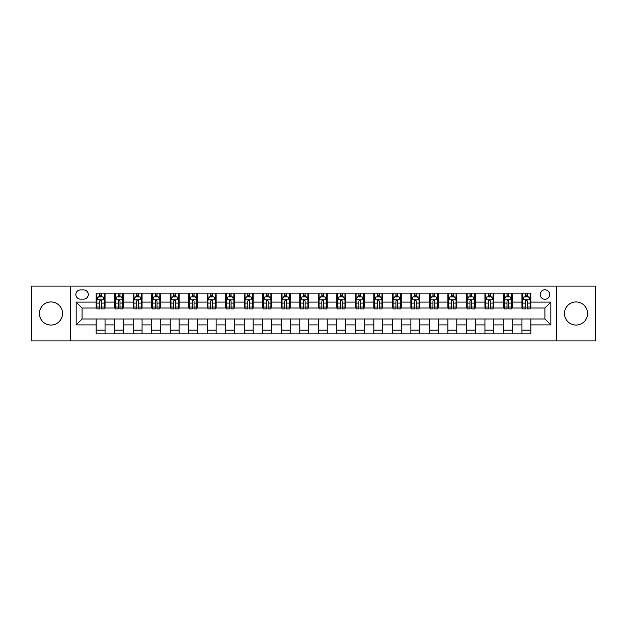 <?xml version="1.0" encoding="UTF-8"?>
<svg xmlns="http://www.w3.org/2000/svg" width="627" height="627" viewBox="0 0 627 627"><rect width="100%" height="100%" fill="white"/><g stroke="black" fill="none" stroke-linecap="round" stroke-linejoin="round"><path stroke-width="0.94" d="M576.025 301.948A11.552 11.552 0 0 0 564.472 313.5A11.552 11.552 0 0 0 576.025 325.052A11.552 11.552 0 0 0 587.577 313.5A11.552 11.552 0 0 0 576.025 301.948M50.975 301.948A11.552 11.552 0 0 0 39.423 313.5A11.552 11.552 0 0 0 50.975 325.052A11.552 11.552 0 0 0 62.528 313.5A11.552 11.552 0 0 0 50.975 301.948M544.926 289.799A4.742 4.742 0 0 0 540.184 294.541A4.742 4.742 0 0 0 544.926 299.283A4.742 4.742 0 0 0 549.66 294.541A4.742 4.742 0 0 0 544.926 289.799M556.768 340.9L595.65 340.9L595.65 286.1L556.768 286.1L556.768 340.9L70.232 340.9L70.232 286.1L31.35 286.1L31.35 340.9L70.232 340.9M80.452 299.134L83.704 299.134A4.593 4.593 0 0 0 88.297 294.541A4.593 4.593 0 0 0 83.704 289.948L80.452 289.948A4.593 4.593 0 0 0 75.859 294.541A4.593 4.593 0 0 0 80.452 299.134M556.768 286.1L70.232 286.1M96.15 324.904L76.157 324.904L76.157 302.096L96.15 302.096L96.15 308.022L82.074 308.022L82.074 318.978L96.15 318.978L96.15 333.862L530.85 333.862L530.85 318.978L544.926 318.978L544.926 308.022L530.85 308.022L530.85 302.096L550.843 302.096L550.843 324.904L530.85 324.904M530.85 302.096L530.85 293.138L96.15 293.138L96.15 302.096M521.962 293.138L521.962 308.022L522.706 308.022M525.52 308.022L527.299 308.022M530.113 308.022L530.85 308.022M521.962 308.022L511.601 308.022M503.45 293.138L503.45 308.022L504.194 308.022M507.008 308.022L508.787 308.022M503.45 308.022L493.081 308.022M484.937 293.138L484.937 308.022L485.682 308.022M488.496 308.022L490.267 308.022M484.937 308.022L474.568 308.022M466.425 293.138L466.425 308.022L467.162 308.022M469.976 308.022L471.755 308.022M466.425 308.022L456.056 308.022M447.913 293.138L447.913 308.022L448.65 308.022M451.464 308.022L453.243 308.022M447.913 308.022L437.544 308.022M429.393 293.138L429.393 308.022L430.138 308.022M432.951 308.022L434.73 308.022M429.393 308.022L419.032 308.022M410.881 293.138L410.881 308.022L411.625 308.022M414.439 308.022L416.218 308.022M410.881 308.022L400.512 308.022M392.369 293.138L392.369 308.022L393.105 308.022M395.927 308.022L397.698 308.022M392.369 308.022L382 308.022M373.857 293.138L373.857 308.022L374.593 308.022M377.407 308.022L379.186 308.022M373.857 308.022L363.488 308.022M355.344 293.138L355.344 308.022L356.081 308.022M358.895 308.022L360.674 308.022M355.344 308.022L344.975 308.022M336.824 293.138L336.824 308.022L337.569 308.022M340.383 308.022L342.162 308.022M336.824 308.022L326.463 308.022M318.312 293.138L318.312 308.022L319.057 308.022M321.87 308.022L323.642 308.022M318.312 308.022L307.943 308.022M299.8 293.138L299.8 308.022L300.537 308.022M303.358 308.022L305.13 308.022M299.8 308.022L289.431 308.022M281.288 293.138L281.288 308.022L282.025 308.022M284.838 308.022L286.617 308.022M281.288 308.022L270.919 308.022M262.776 293.138L262.776 308.022L263.512 308.022M266.326 308.022L268.105 308.022M262.776 308.022L252.407 308.022M244.256 293.138L244.256 308.022L245 308.022M247.814 308.022L249.593 308.022M244.256 308.022L233.895 308.022M225.744 293.138L225.744 308.022L226.488 308.022M229.302 308.022L231.073 308.022M225.744 308.022L215.374 308.022M207.231 293.138L207.231 308.022L207.968 308.022M210.782 308.022L212.561 308.022M207.231 308.022L196.862 308.022M188.719 293.138L188.719 308.022L189.456 308.022M192.27 308.022L194.049 308.022M188.719 308.022L178.35 308.022M170.207 293.138L170.207 308.022L170.944 308.022M173.757 308.022L175.536 308.022M170.207 308.022L159.838 308.022M151.687 293.138L151.687 308.022L152.432 308.022M155.245 308.022L157.024 308.022M151.687 308.022L141.318 308.022M133.175 293.138L133.175 308.022L133.919 308.022M136.733 308.022L138.504 308.022M133.175 308.022L122.806 308.022M114.663 293.138L114.663 308.022L115.399 308.022M118.213 308.022L119.992 308.022M114.663 308.022L104.294 308.022M96.15 308.022L96.887 308.022M99.701 308.022L101.48 308.022M96.15 318.978L105.038 318.978L105.038 333.862M530.85 318.978L105.038 318.978M105.038 293.138L105.038 308.022M96.15 296.837L96.887 296.837M99.701 296.837L101.48 296.837M104.294 296.837L105.038 296.837M96.15 330.163L105.038 330.163M114.663 318.978L114.663 333.862M123.55 293.138L123.55 308.022M114.663 296.837L115.399 296.837M118.213 296.837L119.992 296.837M122.806 296.837L123.55 296.837M123.55 318.978L123.55 333.862M114.663 330.163L123.55 330.163M133.175 318.978L133.175 333.862M142.063 318.978L142.063 333.862M133.175 330.163L142.063 330.163M142.063 293.138L142.063 308.022M133.175 296.837L133.919 296.837M136.733 296.837L138.504 296.837M141.318 296.837L142.063 296.837M151.687 318.978L151.687 333.862M160.575 318.978L160.575 333.862M151.687 330.163L160.575 330.163M160.575 293.138L160.575 308.022M151.687 296.837L152.432 296.837M155.245 296.837L157.024 296.837M159.838 296.837L160.575 296.837M170.207 318.978L170.207 333.862M179.087 318.978L179.087 333.862M170.207 330.163L179.087 330.163M179.087 293.138L179.087 308.022M170.207 296.837L170.944 296.837M173.757 296.837L175.536 296.837M178.35 296.837L179.087 296.837M188.719 318.978L188.719 333.862M197.607 318.978L197.607 333.862M188.719 330.163L197.607 330.163M197.607 293.138L197.607 308.022M188.719 296.837L189.456 296.837M192.27 296.837L194.049 296.837M196.862 296.837L197.607 296.837M207.231 318.978L207.231 333.862M216.119 318.978L216.119 333.862M207.231 330.163L216.119 330.163M216.119 293.138L216.119 308.022M207.231 296.837L207.968 296.837M210.782 296.837L212.561 296.837M215.374 296.837L216.119 296.837M225.744 318.978L225.744 333.862M234.631 318.978L234.631 333.862M225.744 330.163L234.631 330.163M234.631 293.138L234.631 308.022M225.744 296.837L226.488 296.837M229.302 296.837L231.073 296.837M233.895 296.837L234.631 296.837M244.256 318.978L244.256 333.862M253.143 318.978L253.143 333.862M244.256 330.163L253.143 330.163M253.143 293.138L253.143 308.022M244.256 296.837L245 296.837M247.814 296.837L249.593 296.837M252.407 296.837L253.143 296.837M262.776 318.978L262.776 333.862M271.656 318.978L271.656 333.862M262.776 330.163L271.656 330.163M271.656 293.138L271.656 308.022M262.776 296.837L263.512 296.837M266.326 296.837L268.105 296.837M270.919 296.837L271.656 296.837M281.288 318.978L281.288 333.862M290.176 318.978L290.176 333.862M281.288 330.163L290.176 330.163M290.176 293.138L290.176 308.022M281.288 296.837L282.025 296.837M284.838 296.837L286.617 296.837M289.431 296.837L290.176 296.837M299.8 318.978L299.8 333.862M308.688 318.978L308.688 333.862M299.8 330.163L308.688 330.163M308.688 293.138L308.688 308.022M299.8 296.837L300.537 296.837M303.358 296.837L305.13 296.837M307.943 296.837L308.688 296.837M318.312 318.978L318.312 333.862M327.2 318.978L327.2 333.862M318.312 330.163L327.2 330.163M327.2 293.138L327.2 308.022M318.312 296.837L319.057 296.837M321.87 296.837L323.642 296.837M326.463 296.837L327.2 296.837M336.824 318.978L336.824 333.862M345.712 318.978L345.712 333.862M336.824 330.163L345.712 330.163M345.712 293.138L345.712 308.022M336.824 296.837L337.569 296.837M340.383 296.837L342.162 296.837M344.975 296.837L345.712 296.837M355.344 318.978L355.344 333.862M364.224 318.978L364.224 333.862M355.344 330.163L364.224 330.163M364.224 293.138L364.224 308.022M355.344 296.837L356.081 296.837M358.895 296.837L360.674 296.837M363.488 296.837L364.224 296.837M373.857 318.978L373.857 333.862M382.744 318.978L382.744 333.862M373.857 330.163L382.744 330.163M382.744 293.138L382.744 308.022M373.857 296.837L374.593 296.837M377.407 296.837L379.186 296.837M382 296.837L382.744 296.837M392.369 318.978L392.369 333.862M401.256 318.978L401.256 333.862M392.369 330.163L401.256 330.163M401.256 293.138L401.256 308.022M392.369 296.837L393.105 296.837M395.927 296.837L397.698 296.837M400.512 296.837L401.256 296.837M410.881 318.978L410.881 333.862M419.769 318.978L419.769 333.862M410.881 330.163L419.769 330.163M419.769 293.138L419.769 308.022M410.881 296.837L411.625 296.837M414.439 296.837L416.218 296.837M419.032 296.837L419.769 296.837M429.393 318.978L429.393 333.862M438.281 318.978L438.281 333.862M429.393 330.163L438.281 330.163M438.281 293.138L438.281 308.022M429.393 296.837L430.138 296.837M432.951 296.837L434.73 296.837M437.544 296.837L438.281 296.837M447.913 318.978L447.913 333.862M456.793 318.978L456.793 333.862M447.913 330.163L456.793 330.163M456.793 293.138L456.793 308.022M447.913 296.837L448.65 296.837M451.464 296.837L453.243 296.837M456.056 296.837L456.793 296.837M466.425 318.978L466.425 333.862M475.313 318.978L475.313 333.862M466.425 330.163L475.313 330.163M475.313 293.138L475.313 308.022M466.425 296.837L467.162 296.837M469.976 296.837L471.755 296.837M474.568 296.837L475.313 296.837M484.937 318.978L484.937 333.862M493.825 318.978L493.825 333.862M484.937 330.163L493.825 330.163M493.825 293.138L493.825 308.022M484.937 296.837L485.682 296.837M488.496 296.837L490.267 296.837M493.081 296.837L493.825 296.837M503.45 318.978L503.45 333.862M512.337 318.978L512.337 333.862M503.45 330.163L512.337 330.163M512.337 293.138L512.337 308.022M503.45 296.837L504.194 296.837M507.008 296.837L508.787 296.837M511.601 296.837L512.337 296.837M521.962 318.978L521.962 333.862M521.962 330.163L530.85 330.163M521.962 296.837L522.706 296.837M525.52 296.837L527.299 296.837M530.113 296.837L530.85 296.837M82.074 308.022L76.157 302.096M82.074 318.978L76.157 324.904M550.843 302.096L544.926 308.022M550.843 324.904L544.926 318.978M101.48 295.058L99.701 295.058M104.294 307.05L101.48 307.05L101.48 308.907L104.294 308.907L104.294 299.871L102.812 296.908L98.368 296.908L96.887 299.871L96.887 308.907L99.701 308.907L99.701 307.05L96.887 307.05M96.887 299.871L96.887 293.138M104.294 299.871L104.294 293.138M99.701 296.908L99.701 293.138M101.48 293.138L101.48 296.908M101.48 307.05L101.48 300.984C100.892 299.847 100.296 299.847 99.701 300.984L99.701 307.05M119.992 295.058L118.213 295.058M122.806 307.05L119.992 307.05L119.992 308.907L122.806 308.907L122.806 299.871L121.325 296.908L116.881 296.908L115.399 299.871L115.399 308.907L118.213 308.907L118.213 307.05L115.399 307.05M115.399 299.871L115.399 293.138M122.806 299.871L122.806 293.138M118.213 296.908L118.213 293.138M119.992 293.138L119.992 296.908M119.992 307.05L119.992 300.984C119.404 299.847 118.809 299.847 118.213 300.984L118.213 307.05M138.504 295.058L136.733 295.058M141.318 307.05L138.504 307.05L138.504 308.907L141.318 308.907L141.318 299.871L139.845 296.908L135.401 296.908L133.919 299.871L133.919 308.907L136.733 308.907L136.733 307.05L133.919 307.05M133.919 299.871L133.919 293.138M141.318 299.871L141.318 293.138M136.733 296.908L136.733 293.138M138.504 293.138L138.504 296.908M138.504 307.05L138.504 300.984C137.916 299.847 137.321 299.847 136.733 300.984L136.733 307.05M157.024 295.058L155.245 295.058M159.838 307.05L157.024 307.05L157.024 308.907L159.838 308.907L159.838 299.871L158.357 296.908L153.913 296.908L152.432 299.871L152.432 308.907L155.245 308.907L155.245 307.05L152.432 307.05M152.432 299.871L152.432 293.138M159.838 299.871L159.838 293.138M155.245 296.908L155.245 293.138M157.024 293.138L157.024 296.908M157.024 307.05L157.024 300.984C156.429 299.847 155.841 299.847 155.245 300.984L155.245 307.05M175.536 295.058L173.757 295.058M178.35 307.05L175.536 307.05L175.536 308.907L178.35 308.907L178.35 299.871L176.869 296.908L172.425 296.908L170.944 299.871L170.944 308.907L173.757 308.907L173.757 307.05L170.944 307.05M170.944 299.871L170.944 293.138M178.35 299.871L178.35 293.138M173.757 296.908L173.757 293.138M175.536 293.138L175.536 296.908M175.536 307.05L175.536 300.984C174.941 299.847 174.353 299.847 173.757 300.984L173.757 307.05M194.049 295.058L192.27 295.058M196.862 307.05L194.049 307.05L194.049 308.907L196.862 308.907L196.862 299.871L195.381 296.908L190.937 296.908L189.456 299.871L189.456 308.907L192.27 308.907L192.27 307.05L189.456 307.05M189.456 299.871L189.456 293.138M196.862 299.871L196.862 293.138M192.27 296.908L192.27 293.138M194.049 293.138L194.049 296.908M194.049 307.05L194.049 300.984C193.461 299.847 192.865 299.847 192.27 300.984L192.27 307.05M212.561 295.058L210.782 295.058M215.374 307.05L212.561 307.05L212.561 308.907L215.374 308.907L215.374 299.871L213.893 296.908L209.449 296.908L207.968 299.871L207.968 308.907L210.782 308.907L210.782 307.05L207.968 307.05M207.968 299.871L207.968 293.138M215.374 299.871L215.374 293.138M210.782 296.908L210.782 293.138M212.561 293.138L212.561 296.908M212.561 307.05L212.561 300.984C211.973 299.847 211.377 299.847 210.782 300.984L210.782 307.05M231.073 295.058L229.302 295.058M233.895 307.05L231.073 307.05L231.073 308.907L233.895 308.907L233.895 299.871L232.413 296.908L227.969 296.908L226.488 299.871L226.488 308.907L229.302 308.907L229.302 307.05L226.488 307.05M226.488 299.871L226.488 293.138M233.895 299.871L233.895 293.138M229.302 296.908L229.302 293.138M231.073 293.138L231.073 296.908M231.073 307.05L231.073 300.984C230.485 299.847 229.89 299.847 229.302 300.984L229.302 307.05M249.593 295.058L247.814 295.058M252.407 307.05L249.593 307.05L249.593 308.907L252.407 308.907L252.407 299.871L250.925 296.908L246.482 296.908L245 299.871L245 308.907L247.814 308.907L247.814 307.05L245 307.05M245 299.871L245 293.138M252.407 299.871L252.407 293.138M247.814 296.908L247.814 293.138M249.593 293.138L249.593 296.908M249.593 307.05L249.593 300.984C248.997 299.847 248.41 299.847 247.814 300.984L247.814 307.05M268.105 295.058L266.326 295.058M270.919 307.05L268.105 307.05L268.105 308.907L270.919 308.907L270.919 299.871L269.438 296.908L264.994 296.908L263.512 299.871L263.512 308.907L266.326 308.907L266.326 307.05L263.512 307.05M263.512 299.871L263.512 293.138M270.919 299.871L270.919 293.138M266.326 296.908L266.326 293.138M268.105 293.138L268.105 296.908M268.105 307.05L268.105 300.984C267.51 299.847 266.922 299.847 266.326 300.984L266.326 307.05M286.617 295.058L284.838 295.058M289.431 307.05L286.617 307.05L286.617 308.907L289.431 308.907L289.431 299.871L287.95 296.908L283.506 296.908L282.025 299.871L282.025 308.907L284.838 308.907L284.838 307.05L282.025 307.05M282.025 299.871L282.025 293.138M289.431 299.871L289.431 293.138M284.838 296.908L284.838 293.138M286.617 293.138L286.617 296.908M286.617 307.05L286.617 300.984C286.03 299.847 285.434 299.847 284.838 300.984L284.838 307.05M305.13 295.058L303.358 295.058M307.943 307.05L305.13 307.05L305.13 308.907L307.943 308.907L307.943 299.871L306.462 296.908L302.018 296.908L300.537 299.871L300.537 308.907L303.358 308.907L303.358 307.05L300.537 307.05M300.537 299.871L300.537 293.138M307.943 299.871L307.943 293.138M303.358 296.908L303.358 293.138M305.13 293.138L305.13 296.908M305.13 307.05L305.13 300.984C304.542 299.847 303.946 299.847 303.358 300.984L303.358 307.05M323.642 295.058L321.87 295.058M326.463 307.05L323.642 307.05L323.642 308.907L326.463 308.907L326.463 299.871L324.982 296.908L320.538 296.908L319.057 299.871L319.057 308.907L321.87 308.907L321.87 307.05L319.057 307.05M319.057 299.871L319.057 293.138M326.463 299.871L326.463 293.138M321.87 296.908L321.87 293.138M323.642 293.138L323.642 296.908M323.642 307.05L323.642 300.984C323.054 299.847 322.458 299.847 321.87 300.984L321.87 307.05M342.162 295.058L340.383 295.058M344.975 307.05L342.162 307.05L342.162 308.907L344.975 308.907L344.975 299.871L343.494 296.908L339.05 296.908L337.569 299.871L337.569 308.907L340.383 308.907L340.383 307.05L337.569 307.05M337.569 299.871L337.569 293.138M344.975 299.871L344.975 293.138M340.383 296.908L340.383 293.138M342.162 293.138L342.162 296.908M342.162 307.05L342.162 300.984C341.566 299.847 340.978 299.847 340.383 300.984L340.383 307.05M360.674 295.058L358.895 295.058M363.488 307.05L360.674 307.05L360.674 308.907L363.488 308.907L363.488 299.871L362.006 296.908L357.562 296.908L356.081 299.871L356.081 308.907L358.895 308.907L358.895 307.05L356.081 307.05M356.081 299.871L356.081 293.138M363.488 299.871L363.488 293.138M358.895 296.908L358.895 293.138M360.674 293.138L360.674 296.908M360.674 307.05L360.674 300.984C360.078 299.847 359.49 299.847 358.895 300.984L358.895 307.05M379.186 295.058L377.407 295.058M382 307.05L379.186 307.05L379.186 308.907L382 308.907L382 299.871L380.518 296.908L376.075 296.908L374.593 299.871L374.593 308.907L377.407 308.907L377.407 307.05L374.593 307.05M374.593 299.871L374.593 293.138M382 299.871L382 293.138M377.407 296.908L377.407 293.138M379.186 293.138L379.186 296.908M379.186 307.05L379.186 300.984C378.598 299.847 378.003 299.847 377.407 300.984L377.407 307.05M397.698 295.058L395.927 295.058M400.512 307.05L397.698 307.05L397.698 308.907L400.512 308.907L400.512 299.871L399.031 296.908L394.587 296.908L393.105 299.871L393.105 308.907L395.927 308.907L395.927 307.05L393.105 307.05M393.105 299.871L393.105 293.138M400.512 299.871L400.512 293.138M395.927 296.908L395.927 293.138M397.698 293.138L397.698 296.908M397.698 307.05L397.698 300.984C397.11 299.847 396.515 299.847 395.927 300.984L395.927 307.05M416.218 295.058L414.439 295.058M419.032 307.05L416.218 307.05L416.218 308.907L419.032 308.907L419.032 299.871L417.551 296.908L413.107 296.908L411.625 299.871L411.625 308.907L414.439 308.907L414.439 307.05L411.625 307.05M411.625 299.871L411.625 293.138M419.032 299.871L419.032 293.138M414.439 296.908L414.439 293.138M416.218 293.138L416.218 296.908M416.218 307.05L416.218 300.984C415.623 299.847 415.027 299.847 414.439 300.984L414.439 307.05M434.73 295.058L432.951 295.058M437.544 307.05L434.73 307.05L434.73 308.907L437.544 308.907L437.544 299.871L436.063 296.908L431.619 296.908L430.138 299.871L430.138 308.907L432.951 308.907L432.951 307.05L430.138 307.05M430.138 299.871L430.138 293.138M437.544 299.871L437.544 293.138M432.951 296.908L432.951 293.138M434.73 293.138L434.73 296.908M434.73 307.05L434.73 300.984C434.135 299.847 433.547 299.847 432.951 300.984L432.951 307.05M453.243 295.058L451.464 295.058M456.056 307.05L453.243 307.05L453.243 308.907L456.056 308.907L456.056 299.871L454.575 296.908L450.131 296.908L448.65 299.871L448.65 308.907L451.464 308.907L451.464 307.05L448.65 307.05M448.65 299.871L448.65 293.138M456.056 299.871L456.056 293.138M451.464 296.908L451.464 293.138M453.243 293.138L453.243 296.908M453.243 307.05L453.243 300.984C452.647 299.847 452.059 299.847 451.464 300.984L451.464 307.05M471.755 295.058L469.976 295.058M474.568 307.05L471.755 307.05L471.755 308.907L474.568 308.907L474.568 299.871L473.087 296.908L468.643 296.908L467.162 299.871L467.162 308.907L469.976 308.907L469.976 307.05L467.162 307.05M467.162 299.871L467.162 293.138M474.568 299.871L474.568 293.138M469.976 296.908L469.976 293.138M471.755 293.138L471.755 296.908M471.755 307.05L471.755 300.984C471.167 299.847 470.571 299.847 469.976 300.984L469.976 307.05M490.267 295.058L488.496 295.058M493.081 307.05L490.267 307.05L490.267 308.907L493.081 308.907L493.081 299.871L491.599 296.908L487.155 296.908L485.682 299.871L485.682 308.907L488.496 308.907L488.496 307.05L485.682 307.05M485.682 299.871L485.682 293.138M493.081 299.871L493.081 293.138M488.496 296.908L488.496 293.138M490.267 293.138L490.267 296.908M490.267 307.05L490.267 300.984C489.679 299.847 489.084 299.847 488.496 300.984L488.496 307.05M508.787 295.058L507.008 295.058M511.601 307.05L508.787 307.05L508.787 308.907L511.601 308.907L511.601 299.871L510.119 296.908L505.675 296.908L504.194 299.871L504.194 308.907L507.008 308.907L507.008 307.05L504.194 307.05M504.194 299.871L504.194 293.138M511.601 299.871L511.601 293.138M507.008 296.908L507.008 293.138M508.787 293.138L508.787 296.908M508.787 307.05L508.787 300.984C508.191 299.847 507.596 299.847 507.008 300.984L507.008 307.05M527.299 295.058L525.52 295.058M530.113 307.05L527.299 307.05L527.299 308.907L530.113 308.907L530.113 299.871L528.632 296.908L524.188 296.908L522.706 299.871L522.706 308.907L525.52 308.907L525.52 307.05L522.706 307.05M522.706 299.871L522.706 293.138M530.113 299.871L530.113 293.138M525.52 296.908L525.52 293.138M527.299 293.138L527.299 296.908M527.299 307.05L527.299 300.984C526.704 299.847 526.116 299.847 525.52 300.984L525.52 307.05M114.663 324.904L105.038 324.904M114.663 302.096L105.038 302.096M133.175 302.096L123.55 302.096M133.175 324.904L123.55 324.904M151.687 302.096L142.063 302.096M151.687 324.904L142.063 324.904M170.207 302.096L160.575 302.096M170.207 324.904L160.575 324.904M188.719 302.096L179.087 302.096M188.719 324.904L179.087 324.904M207.231 302.096L197.607 302.096M207.231 324.904L197.607 324.904M225.744 302.096L216.119 302.096M225.744 324.904L216.119 324.904M244.256 302.096L234.631 302.096M244.256 324.904L234.631 324.904M262.776 302.096L253.143 302.096M262.776 324.904L253.143 324.904M281.288 302.096L271.656 302.096M281.288 324.904L271.656 324.904M299.8 302.096L290.176 302.096M299.8 324.904L290.176 324.904M318.312 302.096L308.688 302.096M318.312 324.904L308.688 324.904M336.824 302.096L327.2 302.096M336.824 324.904L327.2 324.904M355.344 302.096L345.712 302.096M355.344 324.904L345.712 324.904M373.857 302.096L364.224 302.096M373.857 324.904L364.224 324.904M392.369 302.096L382.744 302.096M392.369 324.904L382.744 324.904M410.881 302.096L401.256 302.096M410.881 324.904L401.256 324.904M429.393 302.096L419.769 302.096M429.393 324.904L419.769 324.904M447.913 302.096L438.281 302.096M447.913 324.904L438.281 324.904M466.425 302.096L456.793 302.096M466.425 324.904L456.793 324.904M484.937 302.096L475.313 302.096M484.937 324.904L475.313 324.904M503.45 302.096L493.825 302.096M503.45 324.904L493.825 324.904M521.962 302.096L512.337 302.096M521.962 324.904L512.337 324.904M104.254 299.8L96.926 299.8M96.887 297.088L98.282 297.088M102.899 297.088L104.294 297.088M99.701 303.084L96.887 303.084M104.294 303.084L101.48 303.084M101.48 296.007L99.701 296.007M122.774 299.8L115.439 299.8M115.399 297.088L116.794 297.088M121.419 297.088L122.806 297.088M118.213 303.084L115.399 303.084M122.806 303.084L119.992 303.084M119.992 296.007L118.213 296.007M141.287 299.8L133.951 299.8M133.919 297.088L135.307 297.088M139.931 297.088L141.318 297.088M136.733 303.084L133.919 303.084M141.318 303.084L138.504 303.084M138.504 296.007L136.733 296.007M159.799 299.8L152.471 299.8M152.432 297.088L153.819 297.088M158.443 297.088L159.838 297.088M155.245 303.084L152.432 303.084M159.838 303.084L157.024 303.084M157.024 296.007L155.245 296.007M178.311 299.8L170.983 299.8M170.944 297.088L172.339 297.088M176.955 297.088L178.35 297.088M173.757 303.084L170.944 303.084M178.35 303.084L175.536 303.084M175.536 296.007L173.757 296.007M196.823 299.8L189.495 299.8M189.456 297.088L190.851 297.088M195.467 297.088L196.862 297.088M192.27 303.084L189.456 303.084M196.862 303.084L194.049 303.084M194.049 296.007L192.27 296.007M215.343 299.8L208.007 299.8M207.968 297.088L209.363 297.088M213.987 297.088L215.374 297.088M210.782 303.084L207.968 303.084M215.374 303.084L212.561 303.084M212.561 296.007L210.782 296.007M233.855 299.8L226.519 299.8M226.488 297.088L227.875 297.088M232.499 297.088L233.895 297.088M229.302 303.084L226.488 303.084M233.895 303.084L231.073 303.084M231.073 296.007L229.302 296.007M252.367 299.8L245.039 299.8M245 297.088L246.387 297.088M251.012 297.088L252.407 297.088M247.814 303.084L245 303.084M252.407 303.084L249.593 303.084M249.593 296.007L247.814 296.007M270.88 299.8L263.552 299.8M263.512 297.088L264.907 297.088M269.524 297.088L270.919 297.088M266.326 303.084L263.512 303.084M270.919 303.084L268.105 303.084M268.105 296.007L266.326 296.007M289.392 299.8L282.064 299.8M282.025 297.088L283.42 297.088M288.036 297.088L289.431 297.088M284.838 303.084L282.025 303.084M289.431 303.084L286.617 303.084M286.617 296.007L284.838 296.007M307.912 299.8L300.576 299.8M300.537 297.088L301.932 297.088M306.556 297.088L307.943 297.088M303.358 303.084L300.537 303.084M307.943 303.084L305.13 303.084M305.13 296.007L303.358 296.007M326.424 299.8L319.088 299.8M319.057 297.088L320.444 297.088M325.068 297.088L326.463 297.088M321.87 303.084L319.057 303.084M326.463 303.084L323.642 303.084M323.642 296.007L321.87 296.007M344.936 299.8L337.608 299.8M337.569 297.088L338.964 297.088M343.58 297.088L344.975 297.088M340.383 303.084L337.569 303.084M344.975 303.084L342.162 303.084M342.162 296.007L340.383 296.007M363.448 299.8L356.12 299.8M356.081 297.088L357.476 297.088M362.092 297.088L363.488 297.088M358.895 303.084L356.081 303.084M363.488 303.084L360.674 303.084M360.674 296.007L358.895 296.007M381.961 299.8L374.632 299.8M374.593 297.088L375.988 297.088M380.613 297.088L382 297.088M377.407 303.084L374.593 303.084M382 303.084L379.186 303.084M379.186 296.007L377.407 296.007M400.481 299.8L393.145 299.8M393.105 297.088L394.501 297.088M399.125 297.088L400.512 297.088M395.927 303.084L393.105 303.084M400.512 303.084L397.698 303.084M397.698 296.007L395.927 296.007M418.993 299.8L411.657 299.8M411.625 297.088L413.013 297.088M417.637 297.088L419.032 297.088M414.439 303.084L411.625 303.084M419.032 303.084L416.218 303.084M416.218 296.007L414.439 296.007M437.505 299.8L430.177 299.8M430.138 297.088L431.533 297.088M436.149 297.088L437.544 297.088M432.951 303.084L430.138 303.084M437.544 303.084L434.73 303.084M434.73 296.007L432.951 296.007M456.017 299.8L448.689 299.8M448.65 297.088L450.045 297.088M454.661 297.088L456.056 297.088M451.464 303.084L448.65 303.084M456.056 303.084L453.243 303.084M453.243 296.007L451.464 296.007M474.529 299.8L467.201 299.8M467.162 297.088L468.557 297.088M473.181 297.088L474.568 297.088M469.976 303.084L467.162 303.084M474.568 303.084L471.755 303.084M471.755 296.007L469.976 296.007M493.049 299.8L485.713 299.8M485.682 297.088L487.069 297.088M491.693 297.088L493.081 297.088M488.496 303.084L485.682 303.084M493.081 303.084L490.267 303.084M490.267 296.007L488.496 296.007M511.561 299.8L504.226 299.8M504.194 297.088L505.581 297.088M510.206 297.088L511.601 297.088M507.008 303.084L504.194 303.084M511.601 303.084L508.787 303.084M508.787 296.007L507.008 296.007M530.074 299.8L522.746 299.8M522.706 297.088L524.101 297.088M528.718 297.088L530.113 297.088M525.52 303.084L522.706 303.084M530.113 303.084L527.299 303.084M527.299 296.007L525.52 296.007"/></g></svg>
